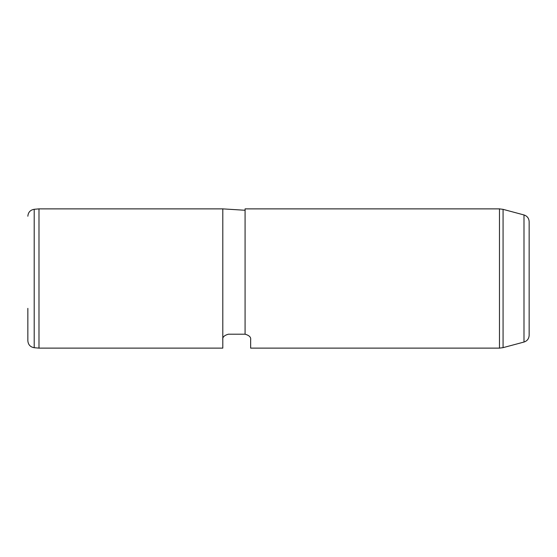 <?xml version="1.0" encoding="UTF-8"?>
<svg xmlns="http://www.w3.org/2000/svg" width="557" height="557" viewBox="0 0 557 557"><rect width="100%" height="100%" fill="white"/><g stroke="black" fill="none" stroke-linecap="round" stroke-linejoin="round"><path stroke-width="0.84" d="M222.8 339.77L222.8 348.125L38.99 348.125L38.99 208.875L222.8 208.875L222.8 339.77C222.327 337.264 224.186 335.405 228.37 334.2L245.08 334.2L245.08 208.875L499.469 208.875L499.469 348.125L250.65 348.125L250.65 339.77C251.11 337.243 249.258 335.384 245.08 334.2C249.258 335.384 251.11 337.243 250.65 339.77M523.991 214.953L523.991 342.047C527.221 340.968 528.941 338.726 529.15 335.321L529.15 221.679C528.941 218.274 527.221 216.032 523.991 214.953L503.068 209.348L503.068 347.652L499.469 348.125M38.99 208.875L34.207 209.293L34.207 347.707C30.301 347.032 28.184 344.72 27.85 340.773L27.85 308.355M245.08 210.268L222.8 208.875M503.068 209.348L499.469 208.875M523.991 342.047L503.068 347.652M34.207 347.707L38.99 348.125M34.207 209.293C30.301 209.968 28.184 212.28 27.85 216.227"/></g></svg>
